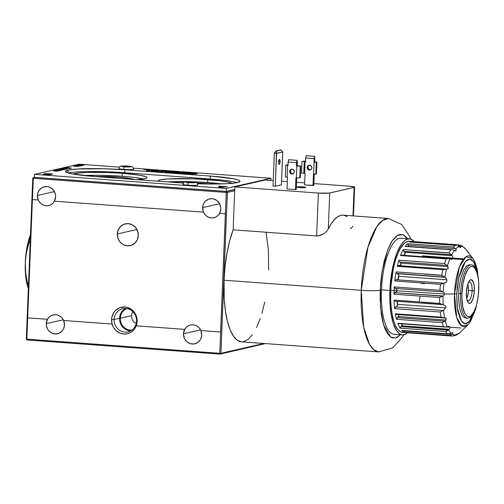 <?xml version="1.0" encoding="UTF-8"?>
<svg xmlns="http://www.w3.org/2000/svg" width="504" height="504" viewBox="0 0 504 504"><rect width="100%" height="100%" fill="white"/><g stroke="black" fill="none" stroke-linecap="round" stroke-linejoin="round"><path stroke-width="0.76" d="M125.496 308.429A11.888 11.176 -102.9 0 0 119.587 318.207L114.137 319.454A11.888 11.176 77.1 0 1 122.692 308.687A11.888 11.176 77.1 0 1 136.54 321.098A11.888 11.176 77.1 0 1 127.991 331.871A11.888 11.176 77.1 0 1 114.137 319.454A11.888 11.176 -102.9 0 0 124.866 332.104A11.888 11.176 -102.9 0 0 136.54 321.098L137.151 321.439A13.577 12.758 77.1 0 1 136.269 325.823A13.608 12.789 77.1 0 1 123.801 334.039A13.608 12.789 77.1 0 1 112.058 324.047L112.108 324.047A13.577 12.758 77.1 0 1 111.579 319.561L114.137 319.454L119.587 318.207A11.888 11.176 -102.9 0 0 130.63 330.876M225.458 213.74L220.708 332.023L200.863 330.567L199.521 328.325L197.662 326.542L195.439 325.332L193.001 324.796L190.531 324.973L188.219 325.842L186.234 327.354L184.716 329.377A9.664 9.078 77.1 0 1 190.462 324.992A9.664 9.078 77.1 0 1 200.863 330.567L200.844 330.567A9.664 9.078 77.1 0 1 201.694 335.078A9.664 9.078 77.1 0 1 194.746 343.829A9.664 9.078 77.1 0 1 183.494 333.743A9.664 9.078 77.1 0 1 184.697 329.383L136.282 325.83L137.151 321.439L137.012 318.786L135.299 313.778L131.922 309.79L127.392 307.44L124.91 306.993L119.971 307.661L115.706 310.288L114.036 312.215L111.932 316.94L111.579 319.561L112.108 324.047L63.636 320.494A9.664 9.078 77.1 0 1 64.487 325.004A9.664 9.078 77.1 0 1 57.538 333.755A9.664 9.078 77.1 0 1 46.286 323.669L63.315 319.775L46.286 323.669A9.664 9.078 77.1 0 1 47.489 319.309A9.664 9.078 77.1 0 1 53.254 314.912A9.664 9.078 77.1 0 1 63.655 320.487L62.313 318.251L60.461 316.462L58.231 315.258L55.793 314.723L53.33 314.899L51.017 315.769L49.027 317.274L47.515 319.303L27.67 317.848L32.42 199.565L27.67 317.848L47.515 319.303L27.67 317.848L26.851 339.148L26.561 339.526L26.309 339.016L32.766 178.158L33.308 178.284L32.451 199.578L38.241 200A9.664 9.078 77.1 0 1 37.391 195.489L54.4 191.602L37.391 195.489A9.664 9.078 77.1 0 1 44.339 186.738A9.664 9.078 77.1 0 1 55.591 196.825A9.664 9.078 77.1 0 1 54.388 201.184A9.664 9.078 77.1 0 1 48.667 205.575A9.664 9.078 77.1 0 1 38.26 200L37.391 195.489L37.642 193.631L39.142 190.266L41.756 187.797L43.369 187.022L46.878 186.549L48.649 186.864L51.868 188.54L54.275 191.375L55.497 194.941L55.591 196.825L54.388 201.184L203.452 212.134A9.664 9.078 77.1 0 1 202.602 207.623L219.605 203.736L202.602 207.623A9.664 9.078 77.1 0 1 209.551 198.872A9.664 9.078 77.1 0 1 220.802 208.958A9.664 9.078 77.1 0 1 219.599 213.318L225.382 213.746L226.239 192.452L33.308 178.284L33.642 177.332L226.573 191.501L234.751 189.63L226.573 191.501L226.239 192.452L227.373 192.446L220.916 353.304L263.894 343.482L220.916 353.304L220.04 354.129L265.312 343.583L220.04 354.129L220.33 353.751L219.776 353.31L226.239 192.452L33.308 178.284L33.642 177.332L226.573 191.501L226.239 192.452L227.373 192.446L226.573 191.501L227.373 192.446L220.916 353.304L220.33 353.751L219.776 353.31L26.851 339.148L26.561 339.526L32.766 178.158L33.308 178.284L32.42 199.565M138.31 235.519A11.151 10.477 77.1 0 1 130.297 245.612A11.151 10.477 77.1 0 1 117.312 233.976L136.93 229.49L117.312 233.976A11.151 10.477 77.1 0 1 125.326 223.877A11.151 10.477 77.1 0 1 138.31 235.519L137.68 231.216L135.551 227.449L132.243 224.797L128.255 223.656L124.205 224.204L120.702 226.359L118.282 229.792L117.312 233.976L117.936 238.279L120.072 242.04L123.379 244.698L127.367 245.832L131.418 245.284L134.921 243.13L137.34 239.702L138.31 235.519M143.546 178.97A37.157 3.522 2.3 0 0 122.176 176.261L122.296 173.307A37.157 3.522 -177.7 0 1 147.036 177.629A37.157 3.522 -177.7 0 1 136.823 179.638L144.906 178.706L146.651 178.107L146.985 177.427L145.889 176.702L139.652 175.209L122.296 173.307L122.176 176.261L128.766 176.816M220.034 183.733L221.489 183.922A37.157 3.522 2.3 0 0 207.579 182.53L207.698 179.575A37.157 3.522 -177.7 0 1 231.998 183.324M38.26 200L39.608 202.236L41.46 204.026L43.691 205.229L46.129 205.764L48.592 205.588L50.904 204.719L52.895 203.213L54.407 201.184L203.452 212.134L204.813 214.364L206.672 216.153L208.895 217.363L211.333 217.898L213.803 217.722L216.115 216.846L218.1 215.34L219.618 213.312A9.664 9.078 77.1 0 1 213.872 217.703A9.664 9.078 77.1 0 1 203.471 212.127L202.602 207.623L203.44 203.994L204.347 202.394L205.537 201.02L208.574 199.156L212.089 198.677L213.853 198.992L217.079 200.668L219.479 203.509L220.702 207.068L220.802 208.958L219.599 213.318M183.494 333.743L200.523 329.849L183.494 333.743L184.697 329.383L136.282 325.83L134.278 329.377L131.336 332.079L127.733 333.686L123.801 334.039L119.927 333.113L116.468 330.989L113.759 327.871L112.058 324.047L63.636 320.494L64.487 325.004L63.649 328.633L62.742 330.233L61.551 331.607L58.514 333.472L54.999 333.944L51.547 332.961L48.68 330.662L47.603 329.118L46.387 325.559L46.286 323.669L47.489 319.309L27.701 317.854L26.851 339.148L219.776 353.31L220.632 332.023L200.844 330.567L201.694 335.078L200.857 338.707L199.943 340.307L197.329 342.777L193.99 343.967L190.436 343.709L187.217 342.033L184.811 339.198L184.036 337.472L183.494 333.743M132.98 311.825L132.52 311.787L132.98 311.825M123.266 311.107L122.308 311.037L123.266 311.107M184.319 336.521L183.569 336.326M183.891 337L184.206 336.993M27.109 339.967L220.04 354.129L27.109 339.967L26.561 339.526L27.109 339.967M234.707 190.77L227.373 192.446L234.707 190.77M180.35 182.832A25.269 2.394 -177.7 0 1 183.607 182.769L180.35 182.832M197.051 183.047A25.269 2.394 -177.7 0 1 210.187 184.029L197.051 183.047M167.593 181.906L193.24 181.761L214.168 183.091M232.388 183.695L228.822 182.221L220.147 180.772L193.36 178.807L167.712 178.952L160.31 179.84L158.565 180.438L158.294 181.213A37.157 3.522 -177.7 0 1 158.18 180.917A37.157 3.522 -177.7 0 1 207.698 179.575L207.579 182.53A37.157 3.522 2.3 0 0 167.662 181.9M94.947 176.564A25.269 2.394 -177.7 0 1 134.171 179.443M134.625 177.458L143.3 178.907M83.689 175.543L100.642 175.31L122.176 176.261A37.157 3.522 2.3 0 0 83.689 175.543M134.259 179.474L130.013 178.46L118.213 177.169L94.676 176.57M73.263 174.107A37.157 3.522 -177.7 0 1 122.296 173.307L107.957 172.538L87.683 172.425L77.994 173.061L73.156 174.17M34.404 177.156L32.766 178.158L34.404 177.156M136.269 325.823L184.716 329.377L136.269 325.823M114.137 319.454L111.579 319.561A13.577 12.758 77.1 0 1 124.91 306.993A13.577 12.758 77.1 0 1 137.151 321.439L136.54 321.098A11.888 11.176 -102.9 0 0 125.817 308.448A11.888 11.176 -102.9 0 0 114.137 319.454M131.859 330.107A11.151 10.477 77.1 0 1 120.355 318.244L131.689 315.655A11.151 10.477 -102.9 0 0 131.947 318.641L132.583 320.355L134.121 322.258L135.167 322.869L136.37 322.718M132.647 311.497A11.151 10.477 -102.9 0 0 131.689 315.655L120.355 318.244A11.151 10.477 77.1 0 1 126.939 308.593M466.559 289.296L466.376 293.019M467.668 284.533A7.875 2.589 -85.8 0 1 468.506 290.644A7.875 2.589 -85.8 0 1 466.666 298.147M472.109 290.758A9.362 3.074 -85.8 0 1 468.298 300.812A9.362 3.074 -85.8 0 1 466.962 299.659A9.362 3.074 94.2 0 0 470.144 299.326A9.362 3.074 94.2 0 0 472.109 290.758L474.327 290.669A11.888 3.906 -85.8 0 1 471.511 302.053A11.888 3.906 -85.8 0 1 467.315 300.869A11.888 3.906 -85.8 0 1 466.395 292.484L467.328 285.755L468.55 282.246L470.049 280.148L471.599 279.796L473.502 282.568L474.207 286.209L474.157 292.994L472.828 299.3L470.667 302.998L469.117 303.351L468.405 302.847L466.799 298.897L466.395 292.484A11.888 3.906 -85.8 0 1 468.707 281.938A11.888 3.906 -85.8 0 1 472.714 280.822A11.888 3.906 -85.8 0 1 474.327 290.669L472.109 290.758A9.362 3.074 94.2 0 0 468.185 283.078A9.362 3.074 -85.8 0 1 469.671 282.133A9.362 3.074 -85.8 0 1 472.109 290.758L468.512 290.499L472.109 290.758M476.809 271.877L476.368 270.61A26.756 8.795 94.2 0 0 466.931 267.939A26.756 8.795 94.2 0 0 460.599 293.555L461.954 293.498A25.213 8.284 -85.8 0 1 467.92 269.363A25.213 8.284 -85.8 0 1 476.809 271.877A25.213 8.284 -85.8 0 1 478.762 289.655A25.213 8.284 -85.8 0 1 473.867 312.007A25.213 8.284 -85.8 0 1 465.362 314.376A25.213 8.284 -85.8 0 1 461.954 293.498L460.599 293.555A26.756 8.795 -85.8 0 1 471.479 264.833A26.756 8.795 -85.8 0 1 476.589 271.265M469.558 264.688L466.868 265.665L463.491 270.377L460.738 278.277L459.018 288.175L458.64 293.41L460.599 293.555L458.64 293.41L458.602 298.563L459.547 307.849L461.714 314.628L463.157 316.739L464.77 317.867M473.552 312.575A26.756 8.795 -85.8 0 1 467.561 318.194A26.756 8.795 -85.8 0 1 460.599 293.555A26.756 8.795 94.2 0 0 464.216 315.712A26.756 8.795 94.2 0 0 473.237 313.192L473.867 312.007M461.954 293.498L461.916 298.349L462.811 307.106L464.852 313.494L466.213 315.479L467.731 316.543L469.35 316.651L471.013 315.794L474.195 311.359L475.593 307.95L476.79 303.912L478.409 294.582L478.8 284.798L478.51 280.205L477.017 272.488L474.51 267.674L472.985 266.603L471.366 266.496L469.709 267.353L468.071 269.142L465.129 275.203L462.981 283.752L461.954 293.498M466.591 298.255L467.888 295.098L468.506 290.644L468.235 286.392L467.599 284.395M466.628 289.567L466.269 293.265M302.791 186.883A4.46 0.422 -177.7 0 1 305.758 187.406A4.46 0.422 -177.7 0 1 299.817 187.564L296.85 187.072L298.633 186.782L305.752 187.381L299.817 187.564A4.46 0.422 -177.7 0 1 296.843 187.047A4.46 0.422 -177.7 0 1 302.791 186.883L302.753 187.683L302.791 186.883M309.374 165.186A2.451 2.306 -102.9 0 0 308.001 167.278L307.207 167.46A2.451 2.306 77.1 0 1 308.971 165.243A2.451 2.306 77.1 0 1 311.825 167.801L311.22 166.024L309.613 165.192L307.95 165.784L307.207 167.46L307.812 169.237L309.418 170.069L311.081 169.476L311.825 167.801A2.451 2.306 77.1 0 1 310.061 170.024A2.451 2.306 77.1 0 1 307.207 167.46L308.001 167.278A2.451 2.306 -102.9 0 0 310.451 169.892M291.829 169.199A2.451 2.306 -102.9 0 0 290.455 171.291L289.661 171.473A2.451 2.306 77.1 0 1 291.425 169.249A2.451 2.306 77.1 0 1 294.279 171.814L293.674 170.037L292.068 169.199L290.405 169.798L289.661 171.473L290.266 173.244L291.873 174.082L293.536 173.483L294.279 171.814A2.451 2.306 77.1 0 1 292.515 174.031A2.451 2.306 77.1 0 1 289.661 171.473L290.455 171.291A2.451 2.306 -102.9 0 0 292.906 173.905M410.691 239.047L409.676 236.458L401.795 224.551L388.452 218.497L343.148 215.164A66.887 21.981 94.2 0 0 328.287 228.961L326.579 231.374L323.94 233.642L320.5 235.393L316.638 235.954L233.138 229.824A66.887 21.981 94.2 0 0 224.047 280.224L361.255 290.298A66.887 21.981 -85.8 0 1 388.452 218.497L382.605 220.355L376.935 226.479L367.964 247.099L361.255 290.298A14.862 1.411 2.3 0 0 380.211 290.197L382.101 271.417L387.708 249.877L392.188 240.887L397.435 235.393L402.797 234.637L407.528 238.676M280.111 161.696A2.451 0.806 -85.8 0 1 279.109 164.329A2.451 0.806 -85.8 0 1 278.473 162.067L278.888 164.209L279.512 164.065L280.111 161.696L279.695 159.56L279.065 159.699L278.473 162.067A2.451 0.806 -85.8 0 1 279.468 159.434A2.451 0.806 -85.8 0 1 280.111 161.696L278.51 161.576L280.111 161.696M281.415 184.836L282.731 152.013L276.646 153.248L276.507 150.967L281.169 149.902L282.687 151.868L281.169 149.902L276.507 150.967L275.266 186.241L273.029 186.077L274.346 153.254L276.583 153.418L274.346 153.254L276.085 150.935L276.507 150.967L276.085 150.935L274.346 153.254L273.029 186.077L275.266 186.241L276.583 153.418L282.687 151.868L281.415 184.836L275.266 186.241L281.415 184.836M280.747 149.871L276.085 150.935L280.747 149.871M343.192 215.17L340.918 215.34L337.68 216.77L334.448 219.561L331.298 223.656L328.287 228.961L329.736 192.994A8.921 0.844 -177.7 0 1 318.358 193.057L316.638 235.954L318.578 235.872L323.94 233.642L326.579 231.374L328.287 228.961L329.736 192.994L354.129 187.419L352.983 215.888L354.129 187.419L354.627 187.116L348.699 186.121A8.921 0.844 -177.7 0 1 354.64 187.16A8.921 0.844 -177.7 0 1 354.129 187.419L328.992 193.114L318.358 193.057L316.638 235.954L233.138 229.824L234.858 186.927L318.358 193.057L234.858 186.927L265.198 179.991L234.858 186.927L233.138 229.824L229.704 240.786L226.976 253.197L225.061 266.528L224.047 280.224A66.887 21.981 94.2 0 0 241.447 341.832L378.655 351.912A66.887 21.981 -85.8 0 1 361.255 290.298L363.68 327.165L369.438 344.27L373.703 349.713L378.655 351.912L392.742 347.867L402.28 337.233L403.654 334.82M266.087 232.47L268.411 250.066L268.651 270.031M264.757 301.99L261.891 313.394M260.228 318.566L256.517 327.613M252.416 334.643L248.081 339.387L243.678 341.655M241.504 341.838L237.315 340.276L233.478 336.206L230.133 329.792L227.411 321.275L225.42 310.987L224.23 299.319L224.047 280.224L361.255 290.298A14.862 1.411 -177.7 0 0 380.211 290.197L380.136 300.214L381.276 314.118L382.832 322.119L384.943 328.747L387.544 333.736L390.531 336.899L392.131 337.756L395.476 337.976L397.19 337.34L400.604 334.599M352.863 226.271L351.464 227.959L350.274 228.589M348.699 186.121L313.872 183.569L348.699 186.121M304.693 182.889L296.541 182.297L304.693 182.889M287.356 181.616L281.56 181.194L287.356 181.616M273.25 180.583L265.198 179.991L273.25 180.583M407.566 238.726L406.117 236.905L402.979 234.7L399.634 234.48L396.213 236.25L392.837 239.936L391.211 242.462L388.156 248.743L384.287 260.776L381.56 275.001L380.495 285.1L380.476 306.791L383.576 324.841L390.745 337.044L395.533 337.964L400.478 334.732M347.174 216.651L344.106 215.303M295.464 189.567L295.936 177.862L295.464 189.567L287.066 188.95L287.532 177.244L287.066 188.95L295.464 189.567L296.257 189.384L296.717 177.918L296.257 189.384L295.464 189.567M288.578 159.743L297.083 160.335L288.679 159.718L288.143 162.042L288.578 159.743M297.341 162.477L297.083 160.335L297.202 165.854L298.003 165.885L296.409 166.037L297.202 165.854L297.341 162.477M295.936 177.862L296.352 177.893L296.831 166.068L296.409 166.037L300.239 166.049L296.831 166.068L296.352 177.893L299.767 177.874L300.239 166.049L300.737 165.936L298.5 165.772L300.737 165.936L300.264 177.761L299.767 177.874L300.239 166.049L300.737 165.936L300.264 177.761M296.409 166.037L296.982 160.36L296.547 162.66L288.143 162.042L288.011 165.419L285.806 165.079L288.011 165.419L288.143 162.042L296.547 162.66L296.409 166.037M288.023 165.003L286.455 164.884L288.023 165.003M287.532 177.244L287.116 177.219L287.589 165.388L287.116 177.219L285.333 176.904L285.806 165.079M292.666 173.899L291.06 173.067L290.455 171.291M290.669 170.371L291.199 169.615M313.009 185.554L313.475 173.855L313.009 185.554L304.605 184.936L305.077 173.237L304.605 184.936L313.803 185.371L314.257 174.088L313.803 185.371L313.009 185.554M306.123 155.73L314.622 156.328L306.123 155.73L314.622 156.328L306.123 155.73L305.689 158.029L306.123 155.73M314.553 162.099L313.954 162.023L314.748 161.847L314.622 156.328L314.748 161.847L316.947 162.187L316.317 174.094L316.947 162.187M314.37 162.143L313.954 162.023L314.087 158.647L313.954 162.023L316.947 162.175L316.298 162.376L316.796 162.263L316.317 174.094L315.825 174.208L316.298 162.376L314.061 162.212L313.582 174.044L314.061 162.212L316.298 162.376L315.825 174.208L313.582 174.044M305.077 173.237L304.655 173.206L305.134 161.381L305.55 161.406L305.689 158.029L314.087 158.647L314.527 156.347L314.087 158.647L305.689 158.029L305.55 161.406L304.756 161.381L304.277 173.206L303.786 173.319L304.258 161.494L304.756 161.381L302.016 161.33L301.543 173.156L303.786 173.319L304.258 161.494L302.016 161.33L301.543 173.156M305.928 161.198L302.016 161.33L305.563 161.173M304.668 172.979L304.29 172.966M310.212 169.892L308.606 169.054L308.001 167.278M308.215 166.358L308.744 165.602M424.601 274.126L441.989 275.404L424.601 274.126M456.385 245.442L409.928 242.046A45.706 15.019 94.2 0 1 412.348 241.498L457.997 244.849L460.064 246.002L457.802 245.839L460.064 246.002L457.997 244.849A45.706 15.019 94.2 0 1 458.319 244.862L409.305 241.265A45.706 15.019 94.2 0 0 390.72 290.329L394.078 290.575A45.706 15.019 -85.8 0 1 394.273 286.959L439.923 290.31A45.706 15.019 -85.8 0 1 440.452 284.288L394.802 280.936A45.706 15.019 -85.8 0 1 396.119 271.889L441.769 275.241A45.706 15.019 -85.8 0 1 442.921 269.697L397.272 266.339A45.706 15.019 -85.8 0 1 398.922 260.184L444.578 263.535A45.706 15.019 -85.8 0 1 446.16 258.911L400.51 255.559A45.706 15.019 -85.8 0 1 403.244 249.524L448.894 252.876A45.706 15.019 -85.8 0 1 450.809 249.795L405.159 246.437A45.706 15.019 -85.8 0 1 407.547 243.684L453.197 247.042A45.706 15.019 -85.8 0 1 455.578 245.404L409.928 242.046A45.706 15.019 -85.8 0 1 412.348 241.498L457.997 244.849A45.706 15.019 -85.8 0 1 458.319 244.862A45.706 15.019 -85.8 0 1 460.291 245.417M389.901 290.518A48.157 15.826 -85.8 0 1 409.481 238.814A48.157 15.826 -85.8 0 1 414.275 241.63L410.974 239.148L407.881 238.94L404.712 240.578L401.587 243.993L397.259 252.145L393.674 263.283L391.148 276.45L389.901 290.518L381.496 289.901L389.901 290.518L389.831 299.792L390.89 312.663L393.24 323.316L396.692 330.826L399.451 333.749L402.469 334.876L405.613 334.158L407.579 332.798A48.157 15.826 -85.8 0 1 402.431 334.876A48.157 15.826 -85.8 0 1 389.901 290.518M409.481 238.814L401.083 238.197A48.157 15.826 94.2 0 0 381.496 289.901A48.157 15.826 94.2 0 0 394.027 334.259L402.431 334.876M445.637 269.054L398.059 265.621L397.272 266.339L442.921 269.697A45.706 15.019 94.2 0 0 441.769 275.241L444.585 277.156L396.761 273.37L398.494 274.655L397.209 273.678L444.868 277.32A44.402 14.591 -85.8 0 1 446.569 269.13L448.1 268.468L448.037 266.616L400.642 263.138L448.037 266.616L446.386 264.921L447.042 265.419L399.691 261.941L399.212 261.393L400.478 262.849L399.691 261.941L447.042 265.419L447.464 265.803A44.402 14.591 -85.8 0 1 449.801 258.962L452.082 259.283L449.801 258.962A44.402 14.591 94.2 0 0 447.464 265.803L448.283 268.065L447.798 268.777L446.569 269.13A44.402 14.591 94.2 0 0 444.868 277.32L446.563 279.027L446.891 281.144L445.738 282.624L444.011 283.198A44.402 14.591 94.2 0 0 443.23 292.093L444.156 292.9L444.503 294.04L454.495 293.983A35.494 11.661 -85.8 0 1 472.815 258.388L465.942 256.788L459.459 266.862L454.495 293.983A4.46 0.422 2.3 0 0 456.775 293.832L458.791 277.767L465.205 261.841L469.64 259.106L473.672 261.683L477.975 276.413M452.901 257.191L452.371 256.089L452.901 257.191M460.776 247.206L460.398 247.603L459.056 246.689A44.402 14.591 94.2 0 0 455.698 249.001L456.126 250.772L454.406 250.488A44.402 14.591 94.2 0 0 451.578 255.043L452.12 255.717L404.725 252.233L403.962 251.32L451.338 254.797L452.12 255.717L404.725 252.233L403.326 250.406L403.244 249.524A45.706 15.019 94.2 0 0 400.51 255.559L446.16 258.911L448.699 258.621M464.052 247.42L464.789 248.119A44.402 14.591 -85.8 0 1 466.049 249.518A44.402 14.591 94.2 0 0 464.789 248.119L465.06 248.73L463.598 247.199A44.402 14.591 94.2 0 0 460.366 246.393L460.763 247.168M461.04 328.016L446.437 326.939L461.04 328.016M439.948 303.578L422.516 302.299L439.948 303.578M446.229 331.361L448.314 330.101L400.938 326.617L401.77 325.798L449.165 329.276L401.77 325.798L402.242 325.212A3.345 1.096 94.2 0 0 402.091 323.877M450.059 327.984L449.442 328.942L450.059 327.984M440.849 311.73L443.249 310.439L395.873 306.961L394.638 308.668L440.294 312.02A45.706 15.019 94.2 0 0 441.019 317.142L446.097 318.389L446.254 319.177L445.252 320.821L442.203 322.648A45.706 15.019 94.2 0 0 443.438 326.63L445.952 327.027L449.385 326.283L447.079 326.705A44.402 14.591 -85.8 0 1 445.252 320.821L444.805 321.168L397.454 317.69L396.547 319.297L442.203 322.648L444.805 321.168L397.454 317.69L398.872 315.586L398.576 314.761L397.757 314.395M475.808 307.194L472.475 316.745L470.49 320.147L468.399 322.44L466.269 323.536L464.19 323.398L462.237 322.031L460.492 319.486L457.878 311.289L457.103 305.959L456.775 293.832A4.46 0.422 -177.7 0 1 454.495 293.983L444.503 294.04L444.03 295.224L443.073 295.993A44.402 14.591 94.2 0 0 443.148 304.693L443.148 304.693A44.402 14.591 -85.8 0 1 443.073 295.993L395.218 292.711L396.673 291.703L397.064 290.077L396.346 288.956L394.808 288.099L394.273 286.959A45.706 15.019 94.2 0 0 394.078 290.575L444.503 294.04L444.03 295.224L443.073 295.993L439.633 297.524L442.569 296.188L395.218 292.711L393.983 294.172L394.594 293.051L396.982 291.167L396.824 289.51L395.388 288.42L442.739 291.898L444.131 292.862L444.503 294.04L394.078 290.575A45.706 15.019 94.2 0 0 393.983 294.172L439.633 297.524A45.706 15.019 94.2 0 0 439.683 303.408L445.29 305.582L445.864 306.621L445.75 307.9L443.545 310.288A44.402 14.591 94.2 0 0 444.61 317.841L441.019 317.142L395.363 313.784L396.119 314.427L395.363 313.784A45.706 15.019 94.2 0 0 396.547 319.297L396.919 318.219L398.5 316.581L445.889 320.065L398.5 316.581L398.853 315.258L398.362 314.603M443.148 304.693L445.29 305.582L445.864 306.621L445.75 307.9L397.612 304.366L445.75 307.9L443.545 310.288A44.402 14.591 -85.8 0 0 444.61 317.841L445.82 318.125L446.248 318.755L445.252 320.821A44.402 14.591 94.2 0 0 447.079 326.705L445.101 327.039L397.788 323.278A45.706 15.019 94.2 0 0 400.088 328.161L445.738 331.512A45.706 15.019 94.2 0 0 447.439 333.768L449.039 333.894L451.086 333.207A44.402 14.591 -85.8 0 1 448.573 329.881L400.938 326.617L400.088 328.161L402.242 325.212L402.028 323.625M397.612 304.366A3.345 1.096 94.2 0 0 397.152 301.581A43.325 14.238 94.2 0 0 397.448 305.802L397.612 303.496L397.152 301.581A43.325 14.238 -85.8 0 0 397.448 305.802A3.345 1.096 94.2 0 0 397.612 304.366M398.74 276.268A3.345 1.096 94.2 0 0 398.696 274.875A43.325 14.238 94.2 0 0 398.047 279.31L398.696 274.875A43.325 14.238 -85.8 0 0 398.047 279.31A3.345 1.096 94.2 0 0 398.74 276.268L446.878 279.802L398.74 276.268M442.298 275.631L445.857 278.107L446.878 279.802L446.891 281.144L446.229 282.24L444.011 283.198L396.327 279.739L395.363 280.041L394.802 280.936L440.452 284.288A45.706 15.019 94.2 0 0 439.923 290.31L394.273 286.959L395.388 288.42L442.739 291.898L439.923 290.31L443.23 292.093A44.402 14.591 -85.8 0 1 444.011 283.198L396.327 279.739L395.363 280.041L394.802 280.936A45.706 15.019 94.2 0 1 396.119 271.889L396.15 272.443L396.119 271.889L441.769 275.241M463.195 259.579L422.963 256.624L463.195 259.579M422.491 255.849L463.737 258.88L422.491 255.849M396.119 306.823L397.448 305.802L396.119 306.823M395.401 307.264L395.873 306.961L443.249 310.439L440.294 312.02L394.638 308.668L395.401 307.264M394.034 300.056A45.706 15.019 94.2 0 0 394.638 308.668A45.706 15.019 -85.8 0 1 394.034 300.056L394.178 300.56L394.034 300.056L439.683 303.408L394.034 300.056M394.525 300.913L394.178 300.56L394.525 300.913M394.972 301.121L442.606 304.655M441.082 283.985L443.703 283.223L440.452 284.288M396.585 279.72L398.047 279.31L396.585 279.72M396.39 272.954L396.15 272.443L396.39 272.954M445.278 269.067L442.921 269.697L446.569 269.13M399.552 265.627L400.888 264.594L400.642 263.138L400.938 264.235L400.567 265.161L398.059 265.621L397.272 266.339A45.706 15.019 94.2 0 1 398.922 260.184L398.885 260.536L398.922 260.184L444.578 263.535L445.158 263.951L444.578 263.535A45.706 15.019 94.2 0 1 446.16 258.911L447.854 258.584M398.966 260.908L399.212 261.393L398.966 260.908M445.756 264.417L446.386 264.921L445.756 264.417M404.429 255.427L405.147 252.901A43.325 14.238 94.2 0 0 404.025 255.333A43.325 14.238 -85.8 0 1 405.147 252.901L404.725 252.233L405.147 252.901A3.345 1.096 94.2 0 1 404.473 255.364M400.774 255.244L401.184 255.131L400.774 255.244M401.65 255.181L401.184 255.131M455.578 245.404A45.706 15.019 94.2 0 0 453.197 247.042L455.364 248.579L408.013 245.102L455.364 248.579L453.197 247.042L407.547 243.684L408.605 246.047L407.547 243.684A45.706 15.019 94.2 0 0 405.159 246.437L450.809 249.795A45.706 15.019 94.2 0 0 448.894 252.876L403.244 249.524L403.962 251.32L451.338 254.797L449.366 253.159M421.709 251.017L449.171 253.033M468.065 252.504L467.303 251.446A44.402 14.591 -85.8 0 0 466.049 249.518L472.815 258.388L474.806 261.746L477.149 268.972L478.617 281.345M462.565 246.273L461.84 245.876L462.565 246.273M464.518 247.798L464.789 248.119M460.366 246.393L460.064 246.002L460.366 246.393A44.402 14.591 -85.8 0 1 463.598 247.199L465.06 248.73M457.934 245.895L458.627 246.33L457.934 245.895M412.398 242.014L412.266 241.7L412.398 242.014M455.698 249.001L455.364 248.579L455.698 249.001A44.402 14.591 -85.8 0 1 459.056 246.689L460.391 247.596M453.203 249.896L453.94 250.217L453.203 249.896M451.615 249.707L452.416 249.738M454.406 250.488L453.94 250.217L454.406 250.488A44.402 14.591 -85.8 0 0 451.578 255.043L450.085 253.682M456.189 250.009L456.126 250.772L455.282 250.872M455.83 250.923L455.402 250.904M448.894 252.876L449.48 253.235M442.84 304.674L440.288 303.78M396.245 314.439L443.312 317.898M396.119 314.427L396.749 314.414M401.562 323.839A43.325 14.238 94.2 0 0 402.242 325.212A43.325 14.238 -85.8 0 1 401.562 323.839M398.028 323.536L398.431 323.606M398.311 323.599L445.101 327.039M402.211 330.473L448.239 333.894L451.086 333.207A44.402 14.591 94.2 0 1 448.573 329.881L445.738 331.512L400.088 328.161A45.706 15.019 -85.8 0 1 397.788 323.278L443.438 326.63A45.706 15.019 -85.8 0 1 442.203 322.648L396.547 319.297A45.706 15.019 -85.8 0 1 395.363 313.784L441.019 317.142A45.706 15.019 -85.8 0 1 440.294 312.02M451.326 334.908L451.912 334.486L404.561 331.008L403.969 331.821L404.561 331.008L451.912 334.486L451.326 334.908M450.192 335.399L450.746 335.21L450.192 335.399M403.994 332.117L449.65 335.469A45.706 15.019 94.2 0 0 451.622 336.029A45.706 15.019 -85.8 0 1 449.65 335.469L403.994 332.117A45.706 15.019 -85.8 0 1 401.789 330.416A45.706 15.019 94.2 0 0 403.994 332.117M448.239 333.894L401.789 330.416L447.439 333.768A45.706 15.019 -85.8 0 1 445.738 331.512M457.342 333.869L454.325 335.651L451.943 336.042L453.543 335.91L455.515 334.933A44.402 14.591 -85.8 0 1 452.283 334.127L451.912 334.486L452.283 334.127A44.402 14.591 94.2 0 0 455.515 334.933L457.286 334.039M452.094 332.76L452.932 332.968L452.283 334.127M451.086 333.207L452.548 332.671L452.844 333.308M456.492 334.94L455.591 334.87L456.492 334.94L455.956 335.28L456.492 334.94M455.414 335.481L455.956 335.28M454.356 335.488L454.885 335.544M460.177 332.325A44.402 14.591 -85.8 0 1 459.95 332.552A44.402 14.591 -85.8 0 1 456.819 334.637A44.402 14.591 94.2 0 0 459.95 332.552L455.748 335.374M452.309 336.055L451.622 336.029A45.706 15.019 -85.8 0 0 451.943 336.042L452.346 336.055M475.681 307.692L469.325 321.571L465.236 323.625L461.538 321.187L457.33 307.913L456.775 293.832L457.235 287.513L459.314 275.549L462.641 265.992L464.625 262.59L466.723 260.303L468.852 259.201L470.931 259.339L472.878 260.707L474.623 263.252L477.244 271.448L478.019 276.784M454.495 293.983L456.693 317.287L461.418 325.76L467.939 324.765A35.494 11.661 -85.8 0 1 454.495 293.983M457.273 334.064L456.819 334.637M444.61 317.841L445.46 317.948M404.132 332.312L401.19 332.117L398.437 330.183L395.974 326.586L393.889 321.457L392.269 315L391.18 307.465L390.65 299.13L390.972 285.856L393.378 268.487L395.338 260.694L397.7 253.915L400.384 248.39L404.775 242.934L407.78 241.384L410.722 241.573M420.008 296.711L419.334 301.027M439.683 303.408A45.706 15.019 -85.8 0 1 439.633 297.524L393.983 294.172A45.706 15.019 -85.8 0 1 394.078 290.575L390.72 290.329A45.706 15.019 94.2 0 0 402.608 332.432L451.622 336.029M421.193 283.361L424.557 283.607M237.107 182.606A44.591 4.227 2.3 0 0 210.174 179.008L210.294 176.053L124.891 169.779L124.772 172.74L210.174 179.008L210.294 176.053L124.891 169.779L103.339 168.727L76.91 169.029L68.021 170.094L65.514 171.215L66.843 172.5L71.883 173.849L95.155 176.576A44.591 4.227 -177.7 0 1 65.47 171.392A44.591 4.227 -177.7 0 1 68.021 170.094L67.908 172.885L68.021 170.094A44.591 4.227 -177.7 0 1 124.891 169.779L124.772 172.74A44.591 4.227 2.3 0 0 68.223 172.979M224.652 187.022L219.851 187.343M219.675 186.656L223.644 186.953L219.675 186.656M224.658 186.877L219.624 186.505L224.658 186.877L219.87 187.223L219.624 186.505M218.61 186.178L219.36 187.318L227.449 186.789L218.61 186.178M59.441 170.295L56.757 170.132L59.441 170.39M59.812 170.207L60.14 170.321M56.914 169.949L59.598 170.257M59.932 170.295L61.053 170.421L59.932 170.352M61.639 170.27L57.393 169.842L61.639 170.27M57.387 169.987L61.469 170.402M60.146 170.302L61.469 170.459L60.146 170.302M60.083 169.854L61.74 169.93M61.986 169.829L60.077 169.905L62.609 169.684L59.592 169.338L61.337 169.602M60.077 169.224L63.095 169.571L60.077 169.281M64.682 169.231L62.452 169.338L63.548 168.941L62.061 168.821L64.688 169.079L63.284 169.262M63.46 169.224L64.26 169.212M64.367 169.18L62.962 169.193L64.348 169.086M63.542 169.092L63.063 169.199L63.542 169.061M64.31 169.281L62.458 169.193L63.548 168.941M63.725 169.016L61.79 169.092M61.52 168.871L63.346 168.733M67.108 168.657L67.945 168.443L66.736 168.178L64.09 168.311L67.108 168.657M66.698 168.229L64.903 168.254L66.698 168.229M163.063 170.875L159.39 171.341L155.232 171.058L159.251 170.434L155.566 170.163L150.879 170.919L158.017 171.65L161.803 171.732L167.542 171.045L163.485 170.843L159.497 171.328M150.853 170.869L160.65 171.782L167.542 171.045L162.653 171.669A3.856 0.365 -177.7 0 1 158.017 171.65L158.017 171.681A3.856 0.365 2.3 0 0 162.647 171.7L167.542 171.07M79.122 164.178L34.518 174.371L34.398 177.326L34.518 174.371L226.328 188.452L270.932 178.258L133.528 168.172L270.932 178.258L270.843 180.407L270.932 178.258L226.328 188.452L226.208 191.413L226.328 188.452L34.518 174.371L79.122 164.178L119.353 167.126L79.122 164.178M47.685 174.289L48.038 174.208M49.354 173.912L49.707 173.83M234.757 189.46L226.208 191.413L34.398 177.326M95.155 176.576L183.387 183.047A44.591 4.227 -177.7 0 1 180.558 182.851L95.155 176.576M210.294 176.053A44.591 4.227 -177.7 0 1 239.986 181.238A44.591 4.227 -177.7 0 1 197.581 183.765L225.464 183.771L233.724 183.141L239.526 181.812L239.923 180.999L238.613 180.13L233.566 178.781L210.294 176.053M47.345 174.119L45.738 174.006M45.467 173.823L50.803 174.012M47.351 174.012L49.972 174.201L45.486 173.811L48.586 173.704L51.295 173.905L49.972 174.201M43.18 174.176L48.749 174.888L45.48 174.504L48.749 174.888L52.504 173.886L44.541 173.628L45.366 173.937L43.218 174.233L48.756 174.743L52.504 173.886L48.749 174.888L52.498 174.031M45.833 174.422L49.619 174.283L48.252 174.598L44.68 174.012L49.619 174.283M45.606 174.554L44.062 174.365M44.05 174.233L49.127 174.397M152.454 169.968L150.652 169.886M150.746 170.024L149.171 169.911M147.609 170.812L148.554 170.736L147.609 170.812M147.848 170.755L148.554 170.768M176.816 171.725L168.424 171.303L164.455 171.839L167.007 172.311L172.481 172.714L179.21 172.273L172.204 171.385M170.869 171.675L175.304 172.04L168.399 172.028L170.869 171.675M167.574 171.366L164.94 171.707M71.285 168.21L67.246 167.838L71.285 168.21M67.442 167.542L71.291 168.065L67.442 167.542L70.062 167.952L66.541 167.75L68.834 168.229L65.589 168.109M68.084 168.153L67.246 167.908M68.298 168.046L71.259 168.216L68.298 168.046M69.905 168.525L65.596 167.964L69.911 168.38L67.246 167.838M67.391 168.09L66.541 167.769M66.541 167.75L70.062 167.952L67.278 167.725M65.306 168.607L63.195 168.746M64.6 169.054L66.862 169.111L62.528 168.67L65.306 168.55L63.088 168.512M65.142 168.916L66.377 168.802L65.306 168.55M65.136 168.588L63.334 168.613L65.136 168.588M65.136 169.061L66.856 169.262L65.136 168.966M55.056 170.491L57.84 170.257L58.918 170.509L58.08 170.717L55.062 170.371L58.174 170.843M57.67 170.295L55.868 170.321L57.67 170.295M54.564 170.636L58.905 171.077L54.728 170.453M57.223 170.938L58.748 171.114L57.223 170.938M53.002 170.465L56.227 171.291L52.838 170.503L56.227 171.291L52.838 170.503L57.217 171.013M55.667 170.969L57.217 171.064L55.667 170.969M84.137 165.11L79.267 164.839L84.137 165.11M83.513 165.154L79.412 164.852M79.412 164.808L83.513 165.11M75.953 166.181L77.811 166.282L75.783 166.219M75.644 166.257L77.326 166.314M76.929 166.257L76.11 166.15M79.008 165.86L80.06 165.917M80.275 165.923L81.308 165.734M81.169 165.715L79.468 165.564M76.917 165.501L78.202 165.797M83.507 165.255L79.26 164.991L83.507 165.255M58.042 170.78L58.886 170.698L58.401 170.491L55.761 170.339M66.175 169.042L63.227 168.638M63.05 168.79L62.59 168.821M146.393 170.736L148.485 170.661L146.639 170.629M164.455 171.864L172.481 172.74L179.342 172.148M173.886 172.651L180.923 173.269L187.677 172.551M143.854 169.552L146.507 169.527M146.614 169.684L149.707 169.697M148.63 169.684L147.943 169.634M149.713 169.873L150.973 170.018M149.146 169.942L151.855 170.024M51.156 173.937L45.436 173.666M44.768 174L43.974 174.082M218.673 186.297L219.259 187.457L225.382 186.959M183.053 173.489L193.265 174.094L197.14 173.59M191.993 173.231L193.101 173.534M188.66 173.515L192.257 173.023L189.391 172.645L182.908 173.477L196.648 173.88L197.203 173.678L196.856 173.439L193.782 172.973L191.867 173.219L192.843 173.578L188.515 173.502L192.257 172.992M154.917 171.026L159.1 170.453M149.392 170.9L147.388 170.932L149.48 170.85M66.137 168.695L67.788 168.512L64.795 168.279M64.544 168.342L64.197 168.468M64.443 169.168L63.725 169.054M63.435 169.023L61.652 168.991M61.929 169.048L63.101 169.048M63.611 169.81L64.279 169.867L63.611 169.81M62.502 169.709L60.02 169.388M61.337 169.684L59.428 169.52L61.753 169.842M56.757 170.132L59.926 170.447M79.443 165.514L81.094 165.621M81.516 165.64L82.555 165.451M82.417 165.432L80.716 165.281M77.704 165.936L79.298 165.929M78.322 165.904L77.868 165.917M219.587 186.398L225.389 186.82M80.949 165.148L77.925 165.129L82.316 165.495L80.949 165.148M78.63 165.255L82.341 165.35L78.466 165.192M80.627 165.558L79.418 165.469M78.492 165.274L82.335 165.564L77.459 165.583L81.314 165.589M77.383 165.539L80.168 165.873M78.75 165.652L81.094 165.696M78.454 165.772L77.288 165.551M81.094 165.784L80.048 165.873M79.556 165.847L79.222 165.829M77.225 165.476L79.563 165.463L77.244 165.558M76.772 166.295L76.186 166.276M146.822 169.722L149.864 169.678L146.822 169.722M146.784 169.514L143.816 169.546L146.784 169.514M144.749 169.483L145.272 169.52L144.749 169.483M176.343 172.607L187.828 172.532L180.93 173.244L174.409 172.841L176.343 172.607M75.707 165.621L80.419 165.961L75.707 165.621M79.859 166.049L78.114 165.98M78.221 165.967L79.651 166.011M78.032 165.923L79.323 165.829L78.044 165.992M147.388 170.881L146.292 170.642L148.485 170.629L146.481 170.654L147.395 170.9M148.491 170.648L149.48 170.818L148.05 170.913L149.682 170.825L148.491 170.648M63.479 168.695L65.816 168.998M65.381 169.023L63.718 168.89M65.047 168.336L67.479 168.613L64.915 168.374M168.078 171.996L170.705 171.694L175.304 172.066M56.013 170.402L57.67 170.73M78.693 166.352L74.907 165.835L75.972 166.037L75.235 166.207L73.376 166.188L78.693 166.352M64.26 169.735L63.592 169.672L64.26 169.735M147.3 169.728L148.56 169.703M147.918 169.804L147.218 169.747M128.18 166.761L127.329 166.685L127.348 166.244L129.326 166.585L123.385 166.352L127.348 166.244L127.329 166.685L124.129 166.635M118.856 168.487A7.434 0.706 2.3 0 0 123.782 169.401A2.375 0.781 -85.8 0 1 124.671 166.856A5.053 0.479 -177.7 0 1 121.596 166.118A5.053 0.479 -177.7 0 1 128.041 166.081A2.375 0.781 -85.8 0 1 128.129 166.074A2.375 0.781 94.2 0 0 128.041 166.081A5.053 0.479 -177.7 0 1 131.116 166.818A5.053 0.479 -177.7 0 1 124.671 166.856A2.375 0.781 94.2 0 0 123.782 169.401A7.434 0.706 2.3 0 0 133.667 169.18M128.325 166.78L124.513 166.616M128.041 166.081L131.399 166.641L129.377 166.975L121.313 166.295L128.041 166.081M125.364 166.692L129.32 166.572L124.576 166.169L123.474 166.421L125.364 166.692M192.308 182.549L191.457 182.467L191.476 182.026L193.454 182.372L187.513 182.133L191.476 182.026L191.457 182.467L188.263 182.423M182.983 184.269A7.434 0.706 2.3 0 0 187.916 185.182A2.375 0.781 -85.8 0 1 188.798 182.637A5.053 0.479 -177.7 0 1 185.724 181.906A5.053 0.479 -177.7 0 1 192.169 181.868A2.375 0.781 -85.8 0 1 192.257 181.862A2.375 0.781 94.2 0 0 192.169 181.868A5.053 0.479 -177.7 0 1 195.25 182.606A5.053 0.479 -177.7 0 1 188.798 182.637A2.375 0.781 94.2 0 0 187.916 185.182A7.434 0.706 2.3 0 0 197.795 184.968M192.326 181.881A2.375 0.781 94.2 0 0 192.257 181.862L184.93 181.994C184.275 181.761 183.62 182.536 182.965 184.319M192.459 182.568L188.647 182.404M192.169 181.868L195.382 182.328L193.511 182.757L185.447 182.076L192.169 181.868M189.498 182.479L193.454 182.353L188.71 181.957L187.519 182.152L189.498 182.479M28.06 287.683L26.876 283.525L25.647 275.858L25.282 262.483L26.737 248.699L28.608 240.32L30.498 234.65A35.671 11.724 94.2 0 0 25.282 262.483L25.66 272.714L27.386 282.851A41.026 13.482 94.2 0 0 27.462 283.33L27.594 285.39L27.462 283.33A41.026 13.482 -85.8 0 1 27.386 282.851L25.66 272.714L25.282 262.483A35.671 11.724 94.2 0 0 28.048 287.639L27.594 285.39L28.312 288.389M27.6 247.414L29.005 242.55A41.026 13.482 -85.8 0 1 29.119 242.021L30.486 234.908L29.119 242.021L30.196 242.103L29.119 242.021A41.026 13.482 94.2 0 0 29.005 242.55L30.177 242.632L29.005 242.55L26.479 252.353L27.6 247.414M25.691 257.374L26.479 252.353L25.691 257.374M27.386 282.851L28.558 282.939L27.386 282.851M27.462 283.33L28.539 283.412L27.462 283.33M440.987 311.655L441.706 311.252L440.987 311.655M441.239 283.916L442.046 283.588L441.239 283.916M443.117 276.236L442.43 275.732L443.117 276.236M441.214 304.252L440.433 303.868L441.214 304.252M446.349 331.311L446.979 331.008M467.561 318.194L465.557 318.049M353.48 215.926L354.64 187.167M398.544 265.589L445.851 269.067M401.348 255.131L448.434 258.59M466.049 249.518L464.461 247.735M410.042 242.033L456.095 245.417M458.319 244.862L462.281 246.103M405.569 246.292L452.214 249.719M395.369 301.19L442.733 304.668M477.036 302.898L475.48 309.683L470.364 321.785L467.939 324.765L459.95 332.552M129.308 167.032L129.326 166.585M118.837 168.538C119.486 166.748 120.141 165.974 120.796 166.207L128.117 166.074C133.9 167.139 132.243 165.898 133.686 169.13M123.367 166.792L123.385 166.352M193.442 182.813L193.454 182.372M197.82 184.918C196.377 181.679 198.028 182.927 192.251 181.862M187.501 182.574L187.513 182.133"/></g></svg>
